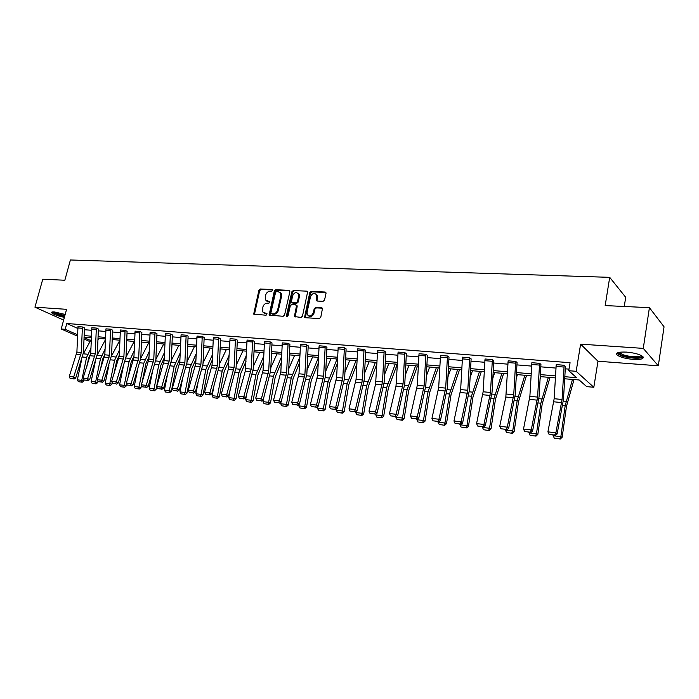 <?xml version="1.0" encoding="UTF-8"?>
<svg xmlns="http://www.w3.org/2000/svg" width="699" height="699" viewBox="0 0 699 699"><rect width="100%" height="100%" fill="white"/><g stroke="black" fill="none" stroke-linecap="round" stroke-linejoin="round"><path stroke-width="1.05" d="M272.61 290.478L272.042 289.543L260.316 289.002L258.927 290.216L253.702 314.104L266.109 315.232L267.018 313.72L262.789 311.999L262.85 307.071C263.637 304.598 265.139 303.296 267.35 303.165L268.879 303.252L269.788 301.758L265.506 299.993L265.611 295.17C266.398 292.706 267.892 291.404 270.102 291.265L271.623 291.334L272.61 290.478M633.18 359.4C625.78 358.692 620.485 357.294 617.313 355.188C615.216 352.82 618.274 351.789 626.505 352.104C633.949 352.785 639.288 354.183 642.521 356.298C644.609 358.718 641.499 359.758 633.18 359.4M64.387 317.337C58.113 316.079 53.884 314.585 51.717 312.837C51.176 312.095 52.032 311.789 54.286 311.92L65.173 314.445M658.309 365.813L643.272 348.382L580.616 344.144L597.977 361.226L658.309 365.813L664.05 326.8L649.415 307.665L605.177 305.585L609.703 277.346L70.407 259.976L64.841 280.238L42.77 279.207L34.95 307.176L63.635 320.09M649.415 307.665L643.272 348.382M323.069 301.348L324.546 300.081L326.014 293.397L325.114 292.025L311.23 291.369L309.779 292.628L304.589 317.171L305.376 317.704L319.286 318.578L320.771 317.32L322.492 308.381L321.654 307.787L315.677 307.446L314.209 308.705L313.318 312.715C311.562 316.298 309.543 316.935 307.254 314.629L307.044 312.339L310.513 296.734C312.331 293.108 314.367 292.505 316.63 294.926L316.271 300.456L317.093 301.033L323.069 301.348M77.484 336.132L61.206 328.993L66.571 309.325L34.95 307.176M61.206 328.993L65.182 329.316L77.537 334.76M564.792 376.691L576.623 377.705L568.741 370.697L570.069 362.711L66.763 323.497L65.182 329.316M568.741 370.697L576.159 371.309L593.818 387.272L586.662 386.626L579.191 379.985L564.67 378.779M580.616 344.144L576.159 371.309M289.867 291.684L289.028 290.338L275.738 289.718L274.331 290.941L269.115 315.039L283.13 316.306L284.563 315.066L289.867 291.684M293.292 290.539L306.87 291.168L307.674 291.719L302.466 316.184L301.007 317.425L294.393 316.56L296.446 306.101L295.59 304.729L291.754 304.519L290.312 305.76L288.067 315.686L286.538 316.219L286.468 315.581L291.859 291.78L293.292 290.539L306.87 291.168M624.268 306.485L625.701 297.311L609.703 277.346M597.977 361.226L593.818 387.272M89.979 341.619L83.994 338.989M84.037 337.626L90.59 340.509M555.356 377.914L540.205 376.604M531.039 375.809L516.36 374.542M507.334 373.755L493.127 372.532M484.232 371.754L470.462 370.566M461.707 369.806L448.365 368.653M439.732 367.901L426.801 366.783M418.29 366.049L405.752 364.965M397.364 364.231L385.201 363.183M376.936 362.466L365.14 361.444M356.988 360.736L345.533 359.749M337.495 359.05L326.389 358.089M318.456 357.399L307.665 356.464M299.845 355.791L289.369 354.882M281.645 354.218L271.474 353.336M263.855 352.672L253.982 351.815M246.45 351.169L236.856 350.339M229.429 349.692L220.106 348.888M212.767 348.251L203.706 347.464M196.463 346.835L187.647 346.075M180.491 345.455L171.928 344.712M164.859 344.1L156.532 343.375M149.551 342.772L141.443 342.073M134.549 341.479L126.668 340.789M119.844 340.203L112.181 339.539M105.435 338.954L97.982 338.307M91.316 337.731L84.063 337.101M84.116 335.581L91.377 336.202M98.043 336.769L105.497 337.407M112.242 337.984L119.905 338.639M126.729 339.225L134.61 339.897M141.513 340.492L149.612 341.182M156.593 341.785L164.929 342.493M171.998 343.095L180.56 343.829M187.716 344.441L196.533 345.192M203.776 345.813L212.837 346.59M220.176 347.22L229.499 348.015M236.926 348.652L246.529 349.474M254.052 350.112L263.934 350.959M271.553 351.614L281.723 352.479M289.447 353.144L299.923 354.035M307.752 354.708L318.534 355.634M326.468 356.307L337.582 357.259M345.621 357.949L357.075 358.928M365.228 359.627L377.023 360.632M385.298 361.339L397.46 362.379M405.848 363.096L418.386 364.17M426.897 364.895L439.828 366.005M448.461 366.739L461.812 367.884M470.567 368.635L484.337 369.806M493.232 370.566L507.448 371.789M516.474 372.558L531.153 373.816M540.318 374.594L555.478 375.896M84.334 329.71L91.595 330.295M98.262 330.845L105.724 331.448M112.469 331.999L120.141 332.619M126.965 333.178L134.846 333.816M141.748 334.375L149.857 335.039M156.847 335.607L165.182 336.28M172.251 336.857L180.823 337.556M187.979 338.141L196.795 338.858M204.047 339.443L213.116 340.186M220.456 340.78L229.779 341.54M237.214 342.143L246.817 342.921M254.349 343.541L264.231 344.345M271.859 344.965L282.029 345.787M289.762 346.416L300.238 347.272M308.067 347.91L318.866 348.784M326.8 349.43L337.914 350.339M345.961 350.985L357.416 351.92M365.577 352.584L377.381 353.545M385.656 354.218L397.827 355.206M406.215 355.887L418.762 356.909M427.272 357.6L440.221 358.657M448.854 359.356L462.205 360.448M470.969 361.156L484.748 362.283M493.651 362.999L507.867 364.162M516.902 364.895L531.59 366.093M540.764 366.835L555.923 368.067M565.246 368.827L569.003 369.133M66.763 323.497L77.772 328.425M564.154 365.289L556.221 364.625L564.163 365.254L562.075 399.487L555.88 432.777L557.12 433.983L563.481 399.243L565.421 366.381L564.163 365.254M539.611 363.331L531.878 362.694L539.611 363.331L537.592 397.093L531.266 429.929L532.568 431.134L539.051 396.857L540.93 364.415L539.611 363.305M515.696 361.435L508.156 360.833L515.696 361.435L513.73 394.76L507.291 427.159L508.645 428.347L515.242 394.542L517.068 362.536L515.696 361.4M492.384 359.583L485.036 358.998L492.384 359.583L490.471 392.488L483.935 424.45L485.333 425.639L492.044 392.279L493.809 360.675L492.384 359.548M462.493 357.172L469.658 357.739L467.797 390.269L461.157 421.82L462.607 422.991L469.413 390.068L471.126 358.858L469.658 357.739L462.493 357.206L460.65 389.57L453.974 420.99L461.157 421.82L460.091 423.987L455.066 423.393L460.091 423.987M447.491 356.009L440.501 355.45L447.491 356.009L445.682 388.111L438.946 419.243L440.449 420.414L447.343 387.919L449.011 357.093L447.491 355.983M425.866 354.288L419.042 353.746L425.866 354.288L424.101 386.005L417.286 416.744L418.823 417.906L425.805 385.813L427.421 355.363L425.866 354.262M398.098 352.086L404.765 352.584L403.043 383.943L396.15 414.297L397.731 415.451L404.791 383.768L406.364 353.677L404.765 352.584L398.098 352.086L396.001 386.11L389.483 413.52L396.15 414.297L395.18 416.386L390.514 415.844L395.18 416.386M384.153 350.977L377.652 350.461L384.162 350.942L382.484 381.934L375.512 411.903L377.137 413.057L384.267 381.768L385.804 351.999L384.162 350.942M364.039 349.378L357.687 348.871L364.048 349.343L362.405 379.976L355.372 409.57L357.023 410.715L364.231 379.81L365.726 350.391L364.048 349.343M338.185 347.316L344.397 347.787L342.798 378.054L335.703 407.299L337.39 408.434L344.659 377.906L346.101 348.853L344.397 347.787L338.185 347.316L336.612 377.451L329.491 406.582L335.703 407.299L334.821 409.326L330.478 408.819L334.821 409.326M319.137 345.778L325.201 346.258L323.637 376.184L316.481 405.071L318.202 406.198L325.533 376.036L326.94 347.289L325.201 346.258L319.128 345.804L317.591 375.599L310.417 404.372L316.481 405.071L315.633 407.08L311.387 406.582L315.633 407.08M300.509 344.292L306.433 344.79L304.913 374.358L297.704 402.904L299.46 404.022L306.835 374.218L308.207 345.795L306.433 344.764L300.509 344.319L299.006 373.782L291.78 402.213L297.704 402.904L296.883 404.887L292.732 404.398L296.883 404.887M288.093 343.34L282.3 342.877L288.093 343.305L286.616 372.567L279.355 400.78L281.129 401.89L288.565 372.436L289.893 344.354L288.093 343.305M264.493 341.462L270.163 341.881L268.713 370.82L261.409 398.701L263.217 399.802L270.688 370.688L271.99 342.921L270.163 341.881L264.493 341.462L263.069 370.269L255.747 398.046L261.409 398.701L260.631 400.649L256.673 400.178L260.631 400.649M252.619 340.518L247.079 340.072L252.627 340.492L251.212 369.107L243.864 396.665L245.698 397.766L253.213 368.985L254.471 341.514L252.627 340.492M230.05 338.692L235.467 339.129L234.086 367.438L226.703 394.682L228.556 395.774L236.113 367.316L237.345 340.116L235.467 339.129L230.041 338.718L228.276 369.448L221.286 394.053L226.703 394.682L225.969 396.586L222.177 396.15L225.969 396.586M218.673 337.818L213.37 337.399L218.682 337.792L217.337 365.795L209.91 392.742L211.788 393.825L219.381 365.682L220.578 338.805L218.682 337.792M202.247 336.507L197.048 336.097L202.247 336.481L200.936 364.196L193.483 390.837L195.379 391.912L202.998 364.092L204.169 337.486L202.247 336.481M181.085 334.804L186.161 335.205L184.877 362.624L177.397 388.976L179.311 390.051L186.965 362.528L188.11 336.175L186.161 335.205L181.076 334.83L179.8 362.134L172.312 388.391L177.397 388.976L176.733 390.828L173.169 390.409L176.733 390.828M170.407 333.982L165.427 333.58L170.416 333.956L169.158 361.095L161.652 387.159L163.583 388.216L171.264 360.99L172.373 334.917L170.416 333.956M154.986 332.75L150.11 332.34L154.995 332.724L153.763 359.583L146.231 385.367L148.179 386.425L155.877 359.496L156.969 333.685L154.995 332.724M135.099 331.143L139.879 331.527L138.682 358.115L131.124 383.62L133.09 384.668L140.814 358.028L141.871 332.479L139.879 331.527L135.099 331.169L133.911 357.643L126.353 383.069L131.124 383.62L130.512 385.42L127.174 385.027L130.512 385.42M120.385 329.998L125.077 330.347L123.898 356.665L116.331 381.907L118.306 382.956L126.047 356.586L127.087 331.291L125.077 330.347L120.385 329.998L119.223 356.21L111.648 381.366L116.331 381.907L115.737 383.69L112.46 383.305L115.737 383.69M110.564 329.22L105.968 328.853L110.564 329.194L109.42 355.249L101.836 380.23L103.828 381.27L111.578 355.171L112.583 330.155L110.564 329.194M96.34 328.084L91.84 327.735L96.348 328.067L95.221 353.869L87.62 378.587L89.629 379.618L97.397 353.79L98.376 329.019L96.348 328.067M82.395 326.983L77.982 326.625L82.403 326.957L81.302 352.506L73.692 376.971L75.71 378.002L83.487 352.436L84.448 327.883L82.403 326.957M266.852 301.173L267.761 301.374M269.849 301.889L268.495 301.819M264.135 313.143L265 313.327M267.079 313.842L265.734 313.764M272.601 289.998L261.05 289.456L259.661 290.67L254.427 314.498M289.77 290.801L276.463 290.172L275.057 291.404L269.849 315.467L269.115 315.039M276.559 291.57L275.572 292.427L270.897 312.776L271.465 313.729L273.091 313.834C275.327 313.711 276.848 312.401 277.643 309.902L280.832 295.939L280.552 293.161L278.185 291.649L276.559 291.57M279.906 292.331L281.269 293.615L281.557 296.393L278.368 310.339C277.582 312.837 276.061 314.148 273.825 314.262L272.199 314.166M296.332 305.183L297.162 306.555L295.144 317.058M294.008 290.994L292.575 292.234L287.21 316.542M298.674 296.21L298.482 293.982C296.245 291.745 294.262 292.383 292.54 295.904L291.396 302.195L296.009 302.903L297.451 301.662L298.674 296.21L299.382 296.673L299.189 294.445L297.931 293.231M292.138 302.693L292.881 303.148L292.165 302.693M299.382 296.673L298.167 302.108L296.717 303.357L292.881 303.148M316.027 294.052L317.329 295.389L317.023 301.033M308.574 315.887C310.959 317.119 312.776 316.21 314.026 313.161L313.318 312.715M322.379 308.18L316.385 307.901L314.908 309.159L314.026 313.161M325.9 292.497L311.937 291.841L310.478 293.091L305.349 317.704M78.314 381.645L82.22 382.239L78.314 381.645L77.353 379.845L81.565 359.95M83.373 353.755L91.263 339.277M77.353 379.845L81.748 380.361L86.58 357.416L90.922 348.373M81.39 382.012L81.748 380.361L83.836 380.946L82.22 382.239M90.721 353.537L88.659 358.054L86.929 366.276M84.029 380.029L83.836 380.946M98.917 338.386L97.904 340.256M77.982 326.625L76.899 352.078L69.28 376.464L73.692 376.971L73.142 378.709L70.057 378.342L73.142 378.709M73.954 379.111L75.71 378.002M69.28 376.464L70.057 378.342M92.119 383.279L96.086 383.891L92.119 383.279L91.15 381.471L95.143 362.405M97.318 354.839L105.409 339.775M91.15 381.471L95.623 381.995L100.464 358.814L105.051 349.185M95.256 383.655L95.623 381.995L97.711 382.58L96.086 383.891M104.85 354.402L102.526 359.461L100.324 370.033M97.956 381.401L97.711 382.58M112.757 339.592L112.137 340.754M106.196 384.957L110.224 385.568L106.196 384.957L105.217 383.122L108.983 364.965M111.525 355.94L119.844 340.247M105.217 383.122L109.787 383.655L114.627 360.247L119.468 349.998M109.394 385.332L109.787 383.655L111.857 384.249L110.224 385.568M119.267 355.258L116.672 360.894L113.972 373.982M112.19 382.641L111.857 384.249M91.84 327.735L90.73 353.423L83.129 378.063L87.62 378.587L87.06 380.335L83.915 379.968L87.06 380.335M87.864 380.745L89.629 379.618M83.129 378.063L83.915 379.968M105.968 328.853L104.833 354.804L97.248 379.697L101.836 380.23L101.25 381.995L98.043 381.619L101.25 381.995M102.054 382.405L103.828 381.27M97.248 379.697L98.043 381.619M64.701 316.201L58.733 314.803C55.169 313.65 53.264 312.68 53.01 311.885M53.998 311.903L59.048 314.183L64.885 315.52M52.058 312.016L58.419 314.934L64.631 316.437M641.673 355.73C643.281 358.561 628.847 358.264 621.83 355.389L618.51 353.126L618.676 352.427M619.463 352.27L622.564 354.542C628.453 356.944 640.59 357.512 640.957 355.354M616.911 353.178L620.625 355.52C627.422 358.272 641.289 359.19 643.159 356.953M120.56 386.661L124.64 387.281L120.56 386.661L119.573 384.808L123.094 367.639M126.021 357.067L134.182 341.444M119.573 384.808L124.23 385.35L129.07 361.706L134.182 350.793M123.819 387.045L124.23 385.35L126.283 385.944L124.64 387.281M133.972 356.106L131.106 362.353L127.873 378.159M126.702 383.908L126.283 385.944M116.532 384.109L118.306 382.956M111.648 381.366L112.46 383.305M135.213 388.399L139.354 389.028L135.213 388.399L134.217 386.53L137.485 370.435M140.805 358.211L148.782 342.711M134.217 386.53L138.97 387.089L143.811 363.192L149.193 351.571M138.542 388.793L138.97 387.089L141.006 387.674L139.354 389.028M148.983 356.936L145.829 363.838L142.046 382.563M141.513 385.184L141.006 387.674M131.298 385.839L133.09 384.668M126.353 383.069L127.174 385.027M150.171 390.173L154.374 390.811L150.171 390.173L149.158 388.277L152.155 373.353M155.886 359.382L163.671 343.995M149.158 388.277L154.016 388.854L158.848 364.703L164.527 352.331M153.562 390.575L154.016 388.854L156.034 389.448L154.374 390.811M164.309 357.748L160.849 365.359L156.034 389.448M150.11 332.366L148.896 359.111L141.355 384.808L146.231 385.367L145.602 387.185L142.185 386.783L145.602 387.185M146.379 387.604L148.179 386.425M141.355 384.808L142.185 386.783M165.427 391.982L169.7 392.628L165.427 391.982L164.414 390.077L167.122 376.42M171.281 360.562L178.874 345.315M164.414 390.077L169.368 390.654L174.191 366.25L180.176 353.065M168.896 392.392L169.368 390.654L171.369 391.257L169.7 392.628M179.949 358.543L176.183 366.905L171.369 391.257M165.427 333.58L164.186 360.605L156.672 386.582L161.652 387.159L161.006 388.985L157.52 388.583L161.006 388.985M161.775 389.413L163.583 388.216M156.672 386.582L157.52 388.583M181.015 393.834L185.349 394.489L181.015 393.834L179.984 391.903L182.387 379.636M187 361.741L194.383 346.66M179.984 391.903L185.043 392.497L189.866 367.831L196.166 353.781M184.553 394.253L185.043 392.497L187.026 393.091L185.349 394.489M195.938 359.303L191.832 368.487L187.026 393.091M177.494 391.257L179.311 390.051M172.312 388.391L173.169 390.409M196.926 395.721L201.329 396.385L196.926 395.721L195.886 393.773L197.966 383.017M203.051 362.93L210.216 348.032M195.886 393.773L201.05 394.376L205.864 369.448L212.505 354.454M200.534 396.15L201.05 394.376L203.016 394.979L201.329 396.385M212.26 360.037L207.813 370.103L203.016 394.979M197.048 336.097L195.746 363.69L188.293 390.234L193.483 390.837L192.793 392.707L189.158 392.279L192.793 392.707M193.553 393.135L195.379 391.912M188.293 390.234L189.158 392.279M213.169 397.652L217.642 398.325L213.169 397.652L212.12 395.678L213.859 386.582M219.442 364.109L226.389 349.43M212.12 395.678L217.398 396.298L222.203 371.09L229.193 355.092M216.865 398.089L217.398 396.298L219.346 396.901L217.642 398.325M228.949 360.736L224.134 371.754L219.346 396.901M229.77 399.618L234.322 400.309L229.77 399.618L228.713 397.626L230.085 390.348M236.201 365.297L242.903 350.863M228.713 397.626L234.104 398.264L238.901 372.777L246.249 355.695M233.545 400.064L234.104 398.264L236.026 398.867L234.322 400.309M246.004 361.383L240.806 373.441L236.026 398.867M246.738 401.628L251.352 402.327L246.738 401.628L245.664 399.618L246.651 394.323M253.326 366.486L259.766 352.322M245.664 399.618L251.177 400.265L255.956 374.498L263.698 356.237M250.592 402.091L251.177 400.265L253.073 400.868L251.352 402.327M263.436 361.986L257.835 375.162L253.073 400.868M269.29 301.452L269.762 301.723M264.073 403.69L268.766 404.398L264.073 403.69L262.99 401.654L263.558 398.535M270.828 367.657L277.005 353.816M262.99 401.654L268.626 402.318L273.388 376.254L281.531 356.717M268.014 404.153L268.626 402.318L270.496 402.921L268.766 404.398M281.269 362.528L275.249 376.927L270.496 402.921M281.802 405.796L286.573 406.512L281.802 405.796L280.701 403.734L281.024 401.969M288.731 368.827L294.611 355.337M305.079 316.664L304.886 317.529M280.701 403.734L286.459 404.415L291.212 378.054L299.784 357.128M285.83 406.268L286.459 404.415L288.311 405.018L286.573 406.512M299.504 363.008L293.047 378.727L288.311 405.018M299.923 407.945L304.773 408.67L299.923 407.945L298.814 405.866L299.093 404.275M307.036 369.972L312.619 356.901M298.814 405.866L304.703 406.556L309.439 379.889L318.447 357.46M304.048 408.434L304.703 406.556L306.52 407.159L304.773 408.67M318.167 363.393L311.238 380.571L306.52 407.159M318.456 410.147L323.392 410.89L318.456 410.147L317.337 408.041L317.582 406.643M325.769 371.108L331.029 358.491M317.337 408.041L323.357 408.749L328.076 381.768L337.014 359.006M322.676 410.645L323.357 408.749L325.149 409.352L323.392 410.89M337.276 363.69L329.849 382.449L325.149 409.352M337.425 412.393L342.44 413.144L337.425 412.393L336.289 410.261L336.49 409.072M344.93 372.209L349.858 360.125M336.289 410.261L342.449 410.986L347.15 383.69L355.983 360.649M341.741 412.908L342.449 410.986L344.214 411.597L342.44 413.144M356.831 363.873L348.888 384.371L344.214 411.597M356.831 414.699L361.933 415.459L356.831 414.699L355.677 412.541L355.843 411.562M364.555 373.275L369.116 361.785M355.677 412.541L361.995 413.284L366.66 385.656L375.38 362.335M361.243 415.223L361.995 413.284L363.716 413.895L361.933 415.459M376.866 363.926L368.364 386.346L363.716 413.895M376.691 417.058L381.89 417.836L376.691 417.058L375.66 414.123M384.642 374.306L388.827 363.497M375.529 414.874L381.995 415.634L386.634 387.674L395.241 364.048M381.217 417.591L381.995 415.634L383.681 416.246L381.89 417.836M397.233 364.223L388.303 388.364L383.681 416.246M213.37 337.399L212.042 365.28L204.606 392.122L209.91 392.742L209.202 394.629L205.489 394.192L209.202 394.629M209.953 395.057L211.788 393.825M204.606 392.122L205.489 394.192M226.712 397.023L228.556 395.774M221.286 394.053L222.177 396.15M247.079 340.072L245.279 371.134L238.324 396.027L243.864 396.665L243.112 398.596L239.233 398.142L243.112 398.596M243.846 399.033L245.698 397.766M238.324 396.027L239.233 398.142M261.356 401.086L263.217 399.802M255.747 398.046L256.673 400.178M282.3 342.877L280.832 371.999L273.562 400.108L279.355 400.78L278.552 402.738L274.497 402.266L278.552 402.738M279.268 403.183L281.129 401.89M273.562 400.108L274.497 402.266M297.582 405.333L299.46 404.022M291.78 402.213L292.732 404.398M316.324 407.526L318.202 406.198M310.417 404.372L311.387 406.582M335.494 409.78L337.39 408.434M329.491 406.582L330.478 408.819M357.687 348.871L356.071 379.356L349.019 408.836L355.372 409.57L354.463 411.624L350.016 411.108L354.463 411.624M355.127 412.078L357.023 410.715M349.019 408.836L350.016 411.108M377.652 350.461L375.599 384.083L369.002 411.152L375.512 411.903L374.577 413.974L370.024 413.45L374.577 413.974M375.223 414.437L377.137 413.057M369.002 411.152L370.024 413.45M397.032 419.47L402.327 420.256L397.032 419.47L395.94 416.753M405.228 375.267L408.994 365.245M395.861 417.259L402.475 418.037L407.089 389.736L415.564 365.813M401.663 420.02L402.475 418.037L404.127 418.649L402.327 420.256M417.513 365.979L408.723 390.426L404.127 418.649M395.809 416.849L397.731 415.451M389.483 413.52L390.514 415.844M417.862 421.943L423.253 422.746L417.862 421.943L416.744 419.304M426.311 376.167L429.649 367.027M416.674 419.706L423.454 420.501L428.033 391.851L436.368 367.613M422.607 422.502L423.454 420.501L425.062 421.113L423.253 422.746M438.273 367.779L429.623 392.541L425.062 421.113M419.042 353.746L417.294 385.341L410.453 415.949L417.286 416.744L416.281 418.858L411.501 418.299L416.281 418.858M416.901 419.321L418.823 417.906M410.453 415.949L411.501 418.299M439.208 424.476L444.695 425.289L439.208 424.476L438.063 421.803M447.919 376.979L450.803 368.862M438.002 422.213L444.948 423.026L449.501 394.009L457.688 369.456M444.066 425.053L444.948 423.026L446.512 423.638L444.695 425.289M459.54 369.622L451.038 394.708L446.512 423.638M440.501 355.45L438.701 387.429L431.947 418.439L438.946 419.243L437.915 421.392L433.013 420.815L437.915 421.392M438.518 421.855L440.449 420.414M431.947 418.439L433.013 420.815M461.078 427.072L466.67 427.902L461.078 427.072L459.925 424.363M470.077 377.687L472.463 370.741M459.855 424.782L466.976 425.621L471.484 396.228L479.523 371.352M466.058 427.657L466.976 425.621L468.496 426.233L466.67 427.902M481.323 371.51L472.987 396.927L468.496 426.233M460.676 424.45L462.607 422.991M453.974 420.99L455.066 423.393M483.498 429.728L489.195 430.575L483.498 429.728L482.327 426.993M492.812 378.255L494.665 372.663M482.258 427.412L489.562 428.269L494.027 398.5L501.899 373.292M488.601 430.339L489.562 428.269L491.03 428.88L489.195 430.575M503.638 373.441L495.477 399.199L491.03 428.88M485.036 358.998L483.14 391.772L476.569 423.603L483.935 424.45L482.826 426.643L477.679 426.041L482.826 426.643M483.393 427.115L485.333 425.639M476.569 423.603L477.679 426.041M506.487 432.454L512.288 433.319L506.487 432.454L505.298 429.684M516.133 378.657L517.417 374.629M505.237 430.112L512.725 430.995L517.146 400.833L524.835 375.276M511.72 433.083L512.725 430.995L514.141 431.606L512.288 433.319M526.513 375.424L518.544 401.532L514.141 431.606M508.156 360.833L505.823 397.023L499.741 426.285L507.291 427.159L506.155 429.378L500.868 428.758L506.155 429.378M506.696 429.85L508.645 428.347M499.741 426.285L500.868 428.758M530.06 435.259L535.984 436.132L530.06 435.259L528.863 432.445M540.074 378.849L540.755 376.656M528.802 432.882L536.483 433.782L540.86 403.227L548.357 377.311M535.443 435.896L536.483 433.782L537.846 434.394L535.984 436.132M549.973 377.451L542.197 403.926L537.846 434.394M531.878 362.72L529.877 396.342L523.516 429.037L531.266 429.929L530.087 432.174L524.669 431.545L530.087 432.174M530.611 432.655L532.568 431.134M523.516 429.037L524.669 431.545M554.263 438.124L560.301 439.024L554.263 438.124L553.04 435.285M552.979 435.722L560.86 436.648L565.185 405.673L572.481 379.4M559.777 438.78L560.86 436.648L562.162 437.259L560.301 439.024M574.036 379.54L566.47 406.381L562.162 437.259M556.221 364.66L554.158 398.71L547.92 431.86L555.88 432.777L554.656 435.049L549.091 434.402L554.656 435.049M555.155 435.529L557.12 433.983M547.92 431.86L549.091 434.402M272.549 289.867L272.042 289.543M267.009 313.711L266.529 313.423M254.322 313.571L253.571 313.143M259.661 290.67L258.927 290.216M261.05 289.456L260.316 289.002M269.735 314.533L269.001 314.104M275.057 291.404L274.331 290.941M276.463 290.172L275.738 289.718M289.744 290.801L289.028 290.338M273.825 314.262L273.091 313.834M278.368 310.339L277.643 309.902M281.557 296.393L280.832 295.939M295.022 316.114L294.296 315.677M297.162 306.555L296.446 306.101M287.193 316.018L286.468 315.581M292.575 292.234L291.859 291.78M296.717 303.357L296.009 302.903M298.167 302.108L297.451 301.662M316.909 300.116L316.21 299.653M317.486 297.512L316.778 297.049M314.908 309.159L314.209 308.705M316.385 307.901L315.677 307.446M322.353 308.242L321.654 307.787M305.218 316.752L304.502 316.306M310.478 293.091L309.779 292.628M311.937 291.841L311.23 291.369M325.804 292.488L325.114 292.025M82.517 357.006L86.58 357.416M83.364 353.808L87.742 354.236M81.302 352.506L76.899 352.078M80.901 354.795L76.497 354.358M82.202 328.294L77.79 327.936M96.418 358.412L100.464 358.814M97.275 355.171L101.617 355.599M110.608 359.836L114.627 360.247M111.456 356.569L115.772 356.997M95.221 353.869L90.73 353.423M94.811 356.184L90.32 355.739M96.139 329.412L91.639 329.054M109.42 355.249L104.833 354.804M109.009 357.591L104.431 357.137M110.363 330.557L105.776 330.19M125.077 361.296L129.07 361.706M125.925 357.993L130.215 358.421M123.898 356.665L119.223 356.21M123.496 359.033L118.821 358.57M124.868 331.728L120.193 331.352M139.844 362.79L143.811 363.192M140.682 359.452L144.946 359.871M138.682 358.115L133.911 357.643M138.271 360.501L133.5 360.029M139.678 332.916L134.898 332.532M154.907 364.31L158.848 364.703M155.755 360.937L159.984 361.348M153.763 359.583L148.896 359.111M153.352 362.003L148.485 361.514M154.785 334.131L149.909 333.738M170.285 365.857L174.191 366.25M171.133 362.449L175.327 362.86M169.158 361.095L164.186 360.605M168.747 363.532L163.784 363.034M170.207 335.371L165.235 334.97M185.995 367.438L189.866 367.831M186.834 363.996L190.993 364.406M184.877 362.624L179.8 362.134M184.475 365.088L179.398 364.59M185.96 336.638L180.875 336.228M202.028 369.063L205.864 369.448M202.867 365.577L206.983 365.979M200.936 364.196L195.746 363.69M200.526 366.687L195.344 366.171M202.046 337.932L196.856 337.521M218.411 370.715L222.203 371.09M219.241 367.185L223.322 367.587M235.144 372.401L238.901 372.777M235.974 368.836L240.01 369.229M252.252 374.122L255.956 374.498M253.073 370.522L257.057 370.916M269.735 375.887L273.388 376.254M270.557 372.244L274.489 372.628M287.604 377.687L291.212 378.054M288.425 374L292.304 374.384M305.882 379.531L309.439 379.889M306.695 375.8L310.513 376.176M324.581 381.418L328.076 381.768M325.393 377.643L329.15 378.01M343.716 383.349L347.15 383.69M344.511 379.522L348.207 379.889M363.288 385.315L366.66 385.656M364.092 381.453L367.709 381.811M383.332 387.342L386.634 387.674M384.127 383.428L387.674 383.777M217.337 365.795L212.042 365.28M216.926 368.321L211.631 367.788M218.472 339.26L213.169 338.832M234.086 367.438L228.678 366.905M233.684 369.981L228.276 369.448M235.266 340.605L229.84 340.168M251.212 369.107L245.681 368.565M250.81 371.685L245.279 371.134M252.418 341.986L246.878 341.54M268.713 370.82L263.069 370.269M268.311 373.423L262.658 372.864M269.954 343.401L264.292 342.947M286.616 372.567L280.832 371.999M286.206 375.206L280.43 374.629M287.892 344.843L282.099 344.371M304.913 374.358L299.006 373.782M304.511 377.023L298.604 376.438M306.232 346.32L300.308 345.839M323.637 376.184L317.591 375.599M323.235 378.884L317.189 378.281M324.991 347.822L318.927 347.342M342.798 378.054L336.612 377.451M342.396 380.789L336.21 380.169M344.188 349.369L337.984 348.871M362.405 379.976L356.071 379.356M362.003 382.737L355.669 382.108M363.838 350.95L357.486 350.444M382.484 381.934L375.992 381.305M382.082 384.73L375.599 384.083M383.952 352.567L377.46 352.051M403.865 389.413L407.089 389.736M404.642 385.446L408.111 385.787M403.043 383.943L396.394 383.297M402.641 386.774L396.001 386.11M404.555 354.227L397.897 353.694M424.887 391.527L428.033 391.851M425.665 387.517L429.046 387.849M424.101 386.005L417.294 385.341M423.699 388.862L416.892 388.19M425.665 355.922L418.841 355.38M446.425 393.703L449.501 394.009M447.194 389.64L450.497 389.963M445.682 388.111L438.701 387.429M445.28 391.012L438.308 390.313M447.29 357.67L440.3 357.102M468.505 395.931L471.484 396.228M469.265 391.816L472.472 392.13M467.797 390.269L460.65 389.57M467.404 393.205L460.257 392.497M469.457 359.452L462.292 358.875M491.144 398.212L494.027 398.5M491.895 394.044L494.997 394.35M490.471 392.488L483.14 391.772M490.078 395.459L482.747 394.734M492.183 361.278L484.835 360.684M514.359 400.553L517.146 400.833M515.093 396.324L518.09 396.621M513.73 394.76L506.207 394.026M513.337 397.775L505.823 397.023M515.495 363.157L507.955 362.545M538.169 402.956L540.86 403.227M538.903 398.675L541.786 398.954M537.592 397.093L529.877 396.342M537.208 400.143L529.493 399.382M539.41 365.079L531.677 364.459M562.608 405.42L565.185 405.673M563.324 401.077L566.094 401.348M562.075 399.487L554.158 398.71M561.699 402.58L553.774 401.794M563.962 367.054L556.02 366.416M254.384 314.489L253.702 314.104M281.269 293.615L280.552 293.161M295.109 316.997L294.393 316.56M297.084 305.69L296.367 305.245M287.097 316.551L286.538 316.219M299.189 294.445L298.482 293.982M316.97 300.919L316.271 300.456M317.329 295.389L316.63 294.926M305.297 317.617L304.589 317.171M619.48 352.436L618.51 353.126M620.293 352.156L620.118 353.266"/></g></svg>
